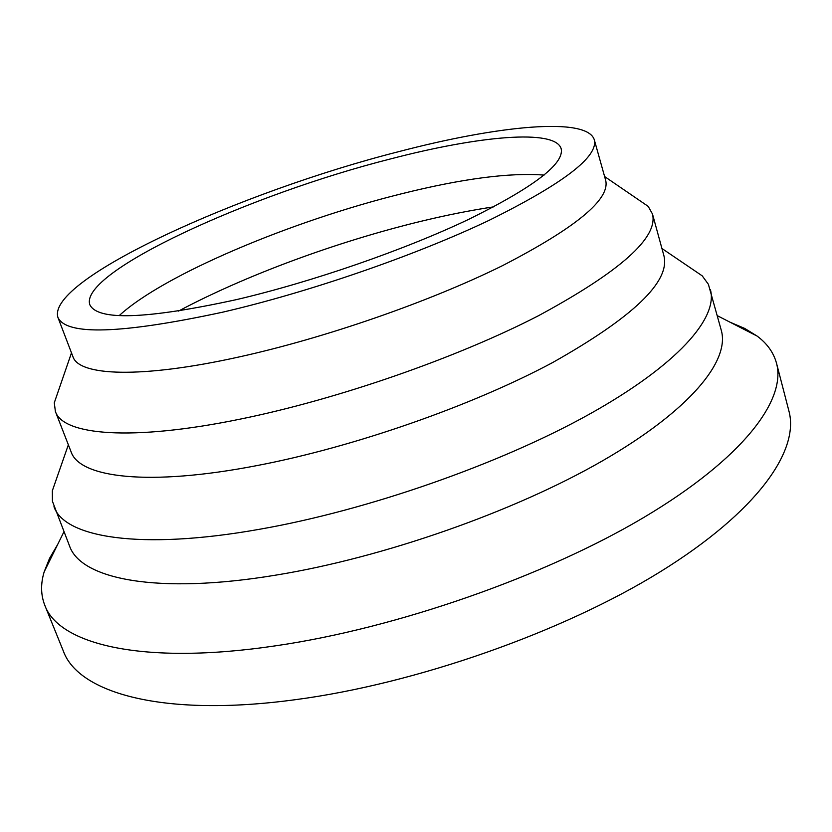 <?xml version="1.0" encoding="UTF-8"?>
<svg xmlns="http://www.w3.org/2000/svg" width="832" height="832" viewBox="0 0 832 832"><rect width="100%" height="100%" fill="white"/><g stroke="black" fill="none" stroke-linecap="round" stroke-linejoin="round"><path stroke-width="1.25" d="M729.976 322.171L744.734 328.442L757.099 336.066C767.125 343.502 773.594 352.55 776.516 363.23C786.49 399.859 743.34 458.172 644.176 517.234C545.262 576.139 396.698 628.191 275.714 645.798C142.158 665.714 58.583 644.166 44.782 605.228C40.758 594.911 40.56 583.794 44.169 571.854L49.556 558.355L57.658 544.513M776.516 363.23L788.954 411.154C799.614 450.466 757.692 511.514 660.057 571.896C562.682 632.122 415.761 683.831 295.412 699.681C162.562 717.673 78.333 692.848 63.367 651.113L44.782 605.228M687.575 265.907L702.218 275.85L708.386 284.294L721.344 330.522C729.851 360.932 690.269 410.29 602.181 461.011C514.28 511.607 383.552 557.544 276.38 575.037C156.562 594.984 80.839 579.03 69.576 546.073L52.416 501.238L52.333 490.776L58.157 474.063M710.382 289.567C718.328 317.845 677.768 365.03 588.505 414.679C499.439 464.194 367.484 510.359 259.865 529.214C139.516 550.67 64.303 537.358 53.955 506.657M637.052 198.754L648.19 206.378L652.486 214.022L663.926 255.767C670.405 281.538 633.235 317.169 552.427 362.669C472.025 405.746 354.006 447.013 257.338 465.514C148.19 486.689 79.498 477.682 71.094 451.828L55.39 411.486L54.288 402.792L58.677 390.031M652.486 214.022C658.362 237.567 620.339 271.482 538.408 315.765C456.934 357.802 337.813 399.246 240.739 419.016C131.123 441.615 62.92 435.146 55.39 411.486M594.329 139.88L605.696 180.43C610.22 199.378 575.817 227.781 502.497 265.658C429.811 301.662 324.584 338.208 238.482 357.084C140.348 378.82 78.79 375.908 72.925 356.626L57.876 317.294C46.727 279.209 241.436 191.578 398.195 151.788C497.9 125.59 587.257 116.47 594.329 139.88C598.302 156.832 563.129 183.695 488.831 220.47C415.21 255.528 309.057 292.198 222.612 312.198C120.973 334.027 66.061 335.722 57.876 317.294M119.215 315.598C164.06 274.373 291.814 220.979 401.336 193.835C462.072 178.672 509.652 172.422 544.076 175.094M390.322 158.985C478.254 135.98 555.183 128.565 561.163 148.72C564.512 163.727 533.645 187.283 468.572 219.419C404.269 250.016 312.083 281.934 236.35 299.645C146.214 319.27 97.354 320.934 89.783 304.616C79.279 271.929 250.879 194.168 390.322 158.985M178.537 311.085C245.804 275.215 337.126 241.654 420.586 221.406C446.233 215.176 470.621 210.319 493.761 206.835M63.918 531.814L44.169 571.854M68.359 444.808L52.333 490.776M71.49 352.862L54.288 402.792M604.614 176.55L648.19 206.378M661.929 248.498L702.218 275.85M717.382 315.713L757.099 336.066"/></g></svg>
